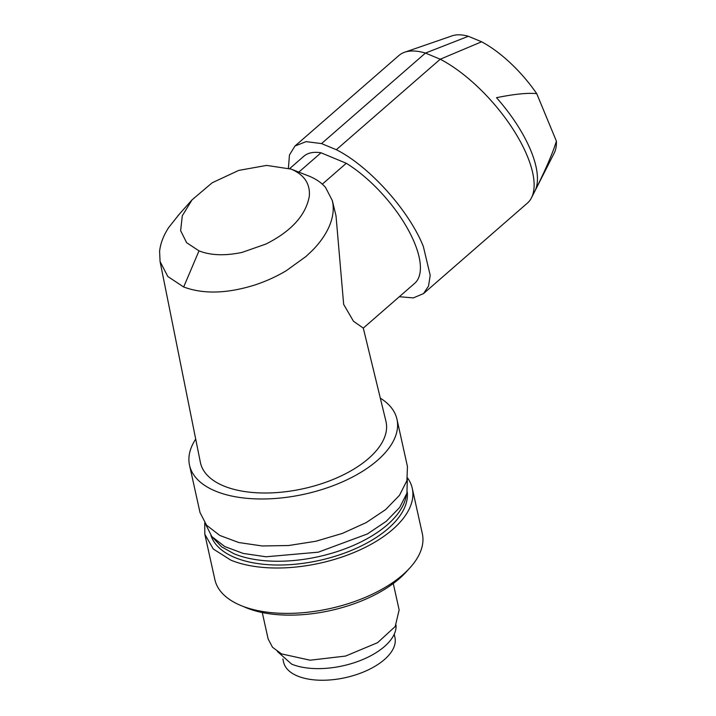 <?xml version="1.0" encoding="UTF-8"?>
<svg xmlns="http://www.w3.org/2000/svg" width="716" height="716" viewBox="0 0 716 716"><rect width="100%" height="100%" fill="white"/><g stroke="black" fill="none" stroke-linecap="round" stroke-linejoin="round"><path stroke-width="1.07" d="M282.865 658.926L283.581 662.139A57.029 28.515 -12.5 0 0 319.246 680.2A57.029 28.515 -12.5 0 0 376.616 665.298A57.029 28.515 -12.5 0 0 394.937 637.455L394.221 634.233M262.271 612.538L268.133 638.958L272.536 647.273L281.486 653.887L310.1 660.206L345.586 656.062L377.583 642.673L395.196 626.527L399.143 609.916L393.281 583.495M277.378 651.471L291.609 664.108A60.949 30.475 -12.5 0 0 358.573 661.199A60.949 30.475 -12.5 0 0 396.046 625.166M407.968 569.927A100.643 50.326 167.5 0 1 245.991 607.66A100.643 50.326 167.5 0 1 243.234 606.443M407.547 477.93A106.237 53.118 167.5 0 1 412.264 488.294L422.333 533.671A106.237 53.118 167.5 0 1 361.177 599.05A106.237 53.118 167.5 0 1 240.853 605.503A106.237 53.118 167.5 0 1 214.889 579.665L204.83 534.279L204.731 522.895M412.264 488.294A106.237 53.118 167.5 0 1 351.117 553.665A106.237 53.118 167.5 0 1 230.785 560.118L213.279 548.993L204.83 534.279M407.234 491.99A100.643 50.326 167.5 0 1 346.607 552.313A100.643 50.326 167.5 0 1 234.884 557.549A100.643 50.326 167.5 0 1 210.96 535.505M406.285 495.239A100.643 50.326 167.5 0 1 339.438 550.819A100.643 50.326 167.5 0 1 234.043 553.772L221.611 546.827L213.198 538.047M205.358 523.745L211.846 536.57L224.726 546.532L243.216 553.432L266.057 556.779L318.307 552.17L367.353 533.975L386.192 521.364L399.689 507.447L406.93 493.154L407.332 478.968M195.701 439.078A106.237 53.118 -12.5 0 0 189.534 465.257L200.015 512.531L206.566 525.213L219.794 535.452L238.786 542.531L262.244 545.968L288.557 545.529L315.908 541.242L342.418 533.402L366.279 522.546L385.62 509.604L399.483 495.311L406.921 480.624L407.449 466.546L396.968 419.272A106.237 53.118 -12.5 0 0 380.312 398.15M189.534 465.257A106.237 53.118 -12.5 0 0 271.319 498.73A106.237 53.118 -12.5 0 0 355.798 475.272A106.237 53.118 -12.5 0 0 396.968 419.272M290.58 168.904L308.873 176.046C315.837 178.848 321.395 182.643 325.547 187.44L332.305 200.534L336.01 215.793L343.662 304.398L353.489 321.251L363.298 328.098L385.924 421.223A95.031 47.516 167.5 0 1 355.503 468.085A95.031 47.516 167.5 0 1 259.469 492.903A95.031 47.516 167.5 0 1 200.373 462.366L160.062 261.483L167.83 276.519L183.681 286.991L199.003 250.851C210.585 255.442 224.905 255.97 241.954 252.435L265.958 244.04C291.376 231.196 305.839 215.256 309.321 196.211C310.296 183.761 304.228 174.722 291.117 169.11L266.629 165.405L238.723 170.399L212.213 182.759L192.067 199.836L182.294 215.785L180.629 230.642L186.616 242.679L199.003 250.851M332.305 200.534L332.958 204.06C333.844 211.22 332.546 218.792 329.047 226.793C325.494 234.803 320.007 242.626 312.579 250.26L306 256.471L286.266 270.711C276.251 276.671 265.627 281.478 254.413 285.129C226.865 293.658 203.29 294.276 183.681 286.991M178.866 214.702L168.618 227.616C163.4 235.734 160.393 243.646 159.605 251.343L160.062 261.483M308.873 176.046L291.117 169.11M298.814 172.117L321.01 152.785L346.284 163.275A84.318 34.44 48.9 0 1 414.466 242.733A84.318 34.44 48.9 0 1 414.609 283.402L363.298 328.098M322.307 184.155L346.284 163.275M289.703 168.564L303.853 156.24A84.318 34.44 48.9 0 1 321.01 152.785M399.322 296.719L413.311 297.91L423.496 293.605L428.535 286.069L430.209 275.329L423.326 246.411C408.979 210.415 369.179 166.175 336.332 149.716L321.538 143.585L425.447 53.073L468.353 36.283L481.617 41.788L440.242 59.213L425.447 53.073A97.85 39.962 48.9 0 0 404.638 52.241A97.85 39.962 48.9 0 0 398.875 55.535L294.965 146.037L306.09 141.625L321.538 143.585M288.423 168.126L289.452 155.005L294.965 146.037M336.332 149.716L440.242 59.213A97.85 39.962 48.9 0 1 527.236 155.9A97.85 39.962 48.9 0 1 531.46 197.84A97.85 39.962 48.9 0 1 527.406 203.102L423.496 293.605M468.353 36.283A78.715 32.148 -131.1 0 0 452.252 35.8L404.638 52.241M531.46 197.84L554.282 152.938A78.715 32.148 -131.1 0 0 556.395 141.141L536.74 93.671C527.996 92.695 514.589 94.038 496.51 97.68A94.995 38.798 -131.1 0 1 530.762 150.432A94.995 38.798 -131.1 0 1 535.049 190.769C545.762 169.316 552.877 152.776 556.395 141.141M536.74 93.671A78.715 32.148 -131.1 0 0 481.617 41.788M192.067 199.836L177.72 215.964"/></g></svg>
